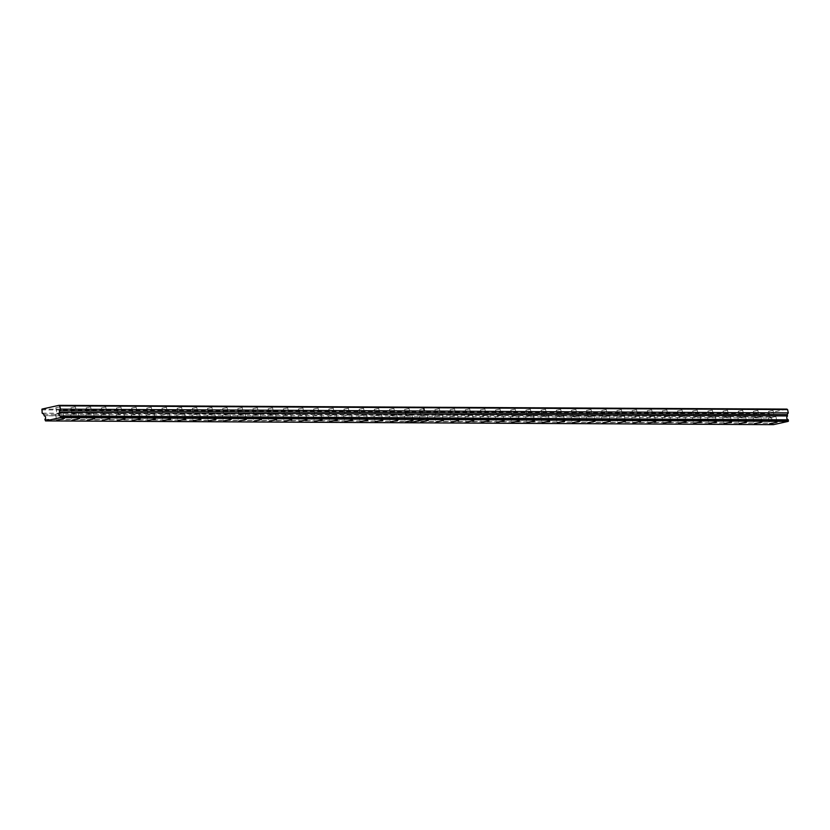 <?xml version="1.0" encoding="UTF-8"?>
<svg xmlns="http://www.w3.org/2000/svg" width="830" height="830" viewBox="0 0 830 830"><rect width="100%" height="100%" fill="white"/><g stroke="black" fill="none" stroke-linecap="round" stroke-linejoin="round"><path stroke-width="0.62" stroke-dasharray="4.15 3.11" d="M774.203 416.805L769.846 417.729L774.203 416.805M772.917 410.466L768.57 411.379L772.917 410.466M61.462 413.133L57.114 414.046L61.462 413.133M60.185 406.783L55.828 407.706L60.185 406.783M76.63 413.205L72.272 414.129L76.63 413.205M75.343 406.866L70.996 407.779L75.343 406.866M91.788 413.288L87.441 414.201L91.788 413.288M90.511 406.939L86.164 407.862L90.511 406.939M106.956 413.361L102.609 414.284L106.956 413.361M105.68 407.022L101.322 407.935L105.68 407.022M122.124 413.444L117.767 414.357L122.124 413.444M120.838 407.094L116.491 408.018L120.838 407.094M137.282 413.516L132.935 414.44L137.282 413.516M136.006 407.177L131.659 408.09L136.006 407.177M152.45 413.599L148.103 414.512L152.45 413.599M151.164 407.25L146.817 408.173L151.164 407.25M167.608 413.672L163.261 414.595L167.608 413.672M166.332 407.333L161.985 408.246L166.332 407.333M182.776 413.755L178.429 414.668L182.776 413.755M181.5 407.406L177.153 408.329L181.5 407.406M197.945 413.838L193.597 414.751L197.945 413.838M196.658 407.489L192.311 408.401L196.658 407.489M213.103 413.911L208.755 414.834L213.103 413.911M211.826 407.572L207.479 408.485L211.826 407.572M228.271 413.994L223.924 414.907L228.271 413.994M226.995 407.644L222.648 408.568L226.995 407.644M243.439 414.066L239.092 414.99L243.439 414.066M242.153 407.727L237.805 408.64L242.153 407.727M258.597 414.149L254.25 415.062L258.597 414.149M257.321 407.8L252.974 408.723L257.321 407.8M273.765 414.222L269.418 415.145L273.765 414.222M272.489 407.883L268.142 408.796L272.489 407.883M288.933 414.305L284.586 415.218L288.933 414.305M287.647 407.955L283.3 408.879L287.647 407.955M304.091 414.377L299.744 415.301L304.091 414.377M302.815 408.038L298.468 408.951L302.815 408.038M319.26 414.461L314.912 415.374L319.26 414.461M317.983 408.111L313.636 409.034L317.983 408.111M334.428 414.533L330.07 415.457L334.428 414.533M333.141 408.194L328.794 409.107L333.141 408.194M349.586 414.616L345.239 415.529L349.586 414.616M348.31 408.267L343.962 409.19L348.31 408.267M364.754 414.699L360.407 415.612L364.754 414.699M363.478 408.35L359.12 409.263L363.478 408.35M379.922 414.772L375.565 415.695L379.922 414.772M378.636 408.433L374.288 409.346L378.636 408.433M395.08 414.855L390.733 415.768L395.08 414.855M393.804 408.505L389.457 409.429L393.804 408.505M410.248 414.927L405.901 415.851L410.248 414.927M408.972 408.588L404.615 409.501L408.972 408.588M425.417 415.01L421.059 415.923L425.417 415.01M424.13 408.661L419.783 409.584L424.13 408.661M440.574 415.083L436.227 416.006L440.574 415.083M439.298 408.744L434.951 409.657L439.298 408.744M455.743 415.166L451.396 416.079L455.743 415.166M454.467 408.817L450.109 409.74L454.467 408.817M470.911 415.239L466.553 416.162L470.911 415.239M469.624 408.9L465.277 409.813L469.624 408.9M486.069 415.322L481.722 416.235L486.069 415.322M484.793 408.972L480.446 409.896L484.793 408.972M501.237 415.394L496.89 416.318L501.237 415.394M499.961 409.055L495.603 409.968L499.961 409.055M516.405 415.477L512.048 416.401L516.405 415.477M515.119 409.128L510.772 410.051L515.119 409.128M531.563 415.56L527.216 416.473L531.563 415.56M530.287 409.211L525.94 410.134L530.287 409.211M546.731 415.633L542.384 416.556L546.731 415.633M545.455 409.294L541.098 410.207L545.455 409.294M561.889 415.716L557.542 416.629L561.889 415.716M560.613 409.366L556.266 410.29L560.613 409.366M577.058 415.788L572.71 416.712L577.058 415.788M575.781 409.449L571.434 410.362L575.781 409.449M592.226 415.872L587.879 416.785L592.226 415.872M590.939 409.522L586.592 410.445L590.939 409.522M607.384 415.944L603.037 416.868L607.384 415.944M606.108 409.605L601.76 410.518L606.108 409.605M622.552 416.027L618.205 416.94L622.552 416.027M621.276 409.678L616.929 410.601L621.276 409.678M637.72 416.1L633.373 417.023L637.72 416.1M636.434 409.761L632.087 410.674L636.434 409.761M652.878 416.183L648.531 417.096L652.878 416.183M651.602 409.833L647.255 410.757L651.602 409.833M668.046 416.266L663.699 417.179L668.046 416.266M666.77 409.916L662.423 410.829L666.77 409.916M683.215 416.338L678.867 417.262L683.215 416.338M681.928 409.999L677.581 410.912L681.928 409.999M698.372 416.421L694.025 417.334L698.372 416.421M697.096 410.072L692.749 410.995L697.096 410.072M713.541 416.494L709.193 417.417L713.541 416.494M712.264 410.155L707.917 411.068L712.264 410.155M728.709 416.577L724.351 417.49L728.709 416.577M727.422 410.228L723.075 411.151L727.422 410.228M743.867 416.65L739.52 417.573L743.867 416.65M742.591 410.311L738.244 411.224L742.591 410.311M759.035 416.733L754.688 417.646L759.035 416.733M757.759 410.383L753.401 411.307L757.759 410.383M753.267 418.009L760.726 416.432L753.267 418.009M738.109 417.926L745.558 416.349L738.109 417.926M722.94 417.843L730.4 416.276L722.94 417.843M707.772 417.77L715.232 416.193L707.772 417.77M692.614 417.687L700.064 416.12L692.614 417.687M677.446 417.615L684.906 416.038L677.446 417.615M662.278 417.532L669.737 415.965L662.278 417.532M647.12 417.459L654.569 415.882L647.12 417.459M631.952 417.376L639.411 415.809L631.952 417.376M616.783 417.303L624.243 415.726L616.783 417.303M601.626 417.22L609.075 415.643L601.626 417.22M586.457 417.148L593.917 415.571L586.457 417.148M571.289 417.065L578.749 415.488L571.289 417.065M556.131 416.982L563.58 415.415L556.131 416.982M540.963 416.909L548.423 415.332L540.963 416.909M525.805 416.826L533.254 415.259L525.805 416.826M510.637 416.753L518.086 415.176L510.637 416.753M495.469 416.67L502.928 415.104L495.469 416.67M480.311 416.598L487.76 415.021L480.311 416.598M465.142 416.515L472.592 414.938L465.142 416.515M449.974 416.442L457.434 414.865L449.974 416.442M434.816 416.359L442.266 414.782L434.816 416.359M419.648 416.287L427.108 414.71L419.648 416.287M768.435 418.081L775.894 416.504L768.435 418.081M404.48 416.204L411.939 414.627L404.48 416.204M389.322 416.12L396.771 414.554L389.322 416.12M374.154 416.048L381.613 414.471L374.154 416.048M358.985 415.965L366.445 414.398L358.985 415.965M343.827 415.892L351.277 414.315L343.827 415.892M328.659 415.809L336.119 414.243L328.659 415.809M313.491 415.737L320.951 414.16L313.491 415.737M298.333 415.654L305.782 414.077L298.333 415.654M283.165 415.581L290.625 414.004L283.165 415.581M267.997 415.498L275.456 413.921L267.997 415.498M252.839 415.415L260.288 413.848L252.839 415.415M237.671 415.342L245.13 413.765L237.671 415.342M222.502 415.259L229.962 413.693L222.502 415.259M207.344 415.187L214.794 413.61L207.344 415.187M192.176 415.104L199.636 413.537L192.176 415.104M177.008 415.031L184.468 413.454L177.008 415.031M161.85 414.948L169.299 413.382L161.85 414.948M146.682 414.876L154.141 413.299L146.682 414.876M131.514 414.793L138.973 413.216L131.514 414.793M116.356 414.72L123.805 413.143L116.356 414.72M101.187 414.637L108.647 413.06L101.187 414.637M86.03 414.554L93.479 412.987L86.03 414.554M70.861 414.481L78.311 412.904L70.861 414.481M55.693 414.398L63.153 412.832L55.693 414.398M41.977 409.086L769.887 412.852L786.871 409.097M773.404 424.659L772.74 423.259L44.841 419.503M44.052 415.623L772.087 419.524A2.075 1.982 90.3 0 1 772.803 423.072L772.74 423.259M771.962 419.378L771.682 418.019L770.074 416.919L769.4 413.62L769.887 412.852M41.5 409.854L769.4 413.62M405.486 411.742L406.15 415.042L770.074 416.919M42.164 413.153L406.077 415.042L405.413 411.742M424.452 419.202L409.47 422.771M772.969 424.358L45.059 420.603M406.15 415.042L405.642 411.431M43.783 414.263L771.682 418.019M423.362 407.52L424.13 411.327M772.087 419.524L44.187 415.768M44.903 419.316L772.803 423.072M773.021 410.487L774.297 416.826M60.279 406.804L61.565 413.153M75.447 406.887L76.723 413.226M90.615 406.959L91.891 413.309M105.773 407.042L107.06 413.382M120.941 407.115L122.218 413.465M136.11 407.198L137.386 413.537M151.268 407.271L152.554 413.62M166.436 407.354L167.712 413.693M181.604 407.426L182.88 413.776M196.762 407.509L198.048 413.859M211.93 407.592L213.206 413.931M227.098 407.665L228.375 414.014M242.256 407.748L243.532 414.087M257.425 407.821L258.701 414.17M272.582 407.904L273.869 414.243M287.751 407.976L289.027 414.326M302.919 408.059L304.195 414.398M318.077 408.132L319.363 414.481M333.245 408.215L334.521 414.554M348.413 408.287L349.689 414.637M363.571 408.37L364.858 414.72M378.739 408.453L380.016 414.793M393.908 408.526L395.184 414.876M409.065 408.609L410.352 414.948M424.234 408.682L425.51 415.031M439.402 408.765L440.678 415.104M454.56 408.837L455.846 415.187M469.728 408.92L471.004 415.259M484.896 408.993L486.173 415.342M500.054 409.076L501.341 415.415M515.223 409.149L516.499 415.498M530.391 409.232L531.667 415.581M545.549 409.315L546.835 415.654M560.717 409.387L561.993 415.737M575.885 409.47L577.161 415.809M591.043 409.543L592.33 415.892M606.211 409.626L607.487 415.965M621.38 409.698L622.656 416.048M636.537 409.781L637.814 416.12M651.706 409.854L652.982 416.204M666.864 409.937L668.15 416.287M682.032 410.02L683.308 416.359M697.2 410.093L698.476 416.442M712.358 410.176L713.644 416.515M727.526 410.248L728.802 416.598M742.694 410.331L743.971 416.67M757.852 410.404L759.139 416.753M760.726 416.432L761.878 422.138M745.558 416.349L746.71 422.065M730.4 416.276L731.552 421.982M715.232 416.193L716.383 421.91M700.064 416.12L701.215 421.827M684.906 416.038L686.057 421.754M669.737 415.965L670.889 421.671M654.569 415.882L655.721 421.588M639.411 415.809L640.563 421.516M624.243 415.726L625.395 421.433M609.075 415.643L610.226 421.36M593.917 415.571L595.068 421.277M578.749 415.488L579.9 421.204M563.58 415.415L564.732 421.121M548.423 415.332L549.574 421.049M533.254 415.259L534.406 420.966M518.086 415.176L519.238 420.893M502.928 415.104L504.08 420.81M487.76 415.021L488.912 420.727M472.592 414.938L473.743 420.654M457.434 414.865L458.585 420.571M442.266 414.782L443.417 420.499M427.108 414.71L428.249 420.416M775.894 416.504L777.046 422.221M411.939 414.627L413.091 420.343M396.771 414.554L397.923 420.26M381.613 414.471L382.765 420.188M366.445 414.398L367.597 420.105M351.277 414.315L352.428 420.032M336.119 414.243L337.271 419.949M320.951 414.16L322.102 419.866M305.782 414.077L306.934 419.793M290.625 414.004L291.776 419.71M275.456 413.921L276.608 419.638M260.288 413.848L261.44 419.555M245.13 413.765L246.282 419.482M229.962 413.693L231.114 419.399M214.794 413.61L215.945 419.326M199.636 413.537L200.787 419.243M184.468 413.454L185.619 419.16M169.299 413.382L170.451 419.088M154.141 413.299L155.293 419.005M138.973 413.216L140.125 418.932M123.805 413.143L124.957 418.849M108.647 413.06L109.799 418.776M93.479 412.987L94.63 418.694M78.311 412.904L79.462 418.621M63.153 412.832L64.304 418.538M768.57 411.379L769.846 417.729M55.828 407.706L57.114 414.046M70.996 407.779L72.272 414.129M86.164 407.862L87.441 414.201M101.322 407.935L102.609 414.284M116.491 408.018L117.767 414.357M131.659 408.09L132.935 414.44M146.817 408.173L148.103 414.512M161.985 408.246L163.261 414.595M177.153 408.329L178.429 414.668M192.311 408.401L193.597 414.751M207.479 408.485L208.755 414.834M222.648 408.568L223.924 414.907M237.805 408.64L239.092 414.99M252.974 408.723L254.25 415.062M268.142 408.796L269.418 415.145M283.3 408.879L284.586 415.218M298.468 408.951L299.744 415.301M313.636 409.034L314.912 415.374M328.794 409.107L330.07 415.457M343.962 409.19L345.239 415.529M359.12 409.263L360.407 415.612M374.288 409.346L375.565 415.695M389.457 409.429L390.733 415.768M404.615 409.501L405.901 415.851M419.783 409.584L421.059 415.923M434.951 409.657L436.227 416.006M450.109 409.74L451.396 416.079M465.277 409.813L466.553 416.162M480.446 409.896L481.722 416.235M495.603 409.968L496.89 416.318M510.772 410.051L512.048 416.401M525.94 410.134L527.216 416.473M541.098 410.207L542.384 416.556M556.266 410.29L557.542 416.629M571.434 410.362L572.71 416.712M586.592 410.445L587.879 416.785M601.76 410.518L603.037 416.868M616.929 410.601L618.205 416.94M632.087 410.674L633.373 417.023M647.255 410.757L648.531 417.096M662.423 410.829L663.699 417.179M677.581 410.912L678.867 417.262M692.749 410.995L694.025 417.334M707.917 411.068L709.193 417.417M723.075 411.151L724.351 417.49M738.244 411.224L739.52 417.573M753.401 411.307L754.688 417.646M753.101 417.967L754.252 423.684M737.932 417.895L739.084 423.601M722.764 417.812L723.916 423.518M707.606 417.739L708.758 423.445M692.438 417.656L693.59 423.362M677.27 417.573L678.421 423.29M662.112 417.5L663.263 423.207M646.943 417.417L648.095 423.134M631.775 417.345L632.927 423.051M616.617 417.262L617.769 422.978M601.449 417.189L602.601 422.895M586.281 417.106L587.433 422.823M571.123 417.034L572.275 422.74M555.955 416.951L557.106 422.657M540.787 416.868L541.938 422.584M525.629 416.795L526.78 422.501M510.46 416.712L511.612 422.429M495.292 416.639L496.444 422.346M480.134 416.556L481.286 422.273M464.966 416.484L466.118 422.19M449.808 416.401L450.96 422.117M434.64 416.328L435.792 422.034M419.472 416.245L420.623 421.962M768.258 418.05L769.41 423.757M404.314 416.172L405.465 421.879M389.146 416.089L390.297 421.796M373.977 416.006L375.129 421.723M358.819 415.934L359.971 421.64M343.651 415.851L344.803 421.567M328.483 415.778L329.635 421.484M313.325 415.695L314.477 421.412M298.157 415.623L299.308 421.329M282.988 415.54L284.14 421.256M267.831 415.467L268.982 421.173M252.662 415.384L253.814 421.09M237.494 415.311L238.646 421.018M222.336 415.228L223.488 420.935M207.168 415.145L208.32 420.862M192 415.073L193.151 420.779M176.842 414.99L177.994 420.706M161.674 414.917L162.825 420.623M146.505 414.834L147.657 420.551M131.347 414.761L132.499 420.468M116.179 414.678L117.331 420.395M101.011 414.606L102.163 420.312M85.853 414.523L87.005 420.229M70.685 414.45L71.837 420.156M55.527 414.367L56.679 420.073"/><path stroke-width="1.25" d="M787.494 415.944L787.224 414.585L788.272 412.894L787.608 409.595L786.871 409.097L58.972 405.341L41.977 409.086L42.164 413.153L43.783 414.263L44.187 415.768A2.075 1.982 90.3 0 1 44.903 419.316L45.505 420.903L60.31 417.635L60.372 416.069L788.282 419.824L60.248 415.923A2.075 1.982 90.3 0 1 59.532 412.375L787.494 415.944L59.532 412.375M788.147 419.679A2.075 1.982 90.3 0 1 787.431 416.131M754.418 423.715L761.878 422.138L754.418 423.715M739.26 423.632L746.71 422.065L739.26 423.632M724.092 423.559L731.552 421.982L724.092 423.559M708.924 423.476L716.383 421.91L708.924 423.476M693.766 423.404L701.215 421.827L693.766 423.404M678.598 423.321L686.057 421.754L678.598 423.321M663.429 423.248L670.889 421.671L663.429 423.248M648.272 423.165L655.721 421.588L648.272 423.165M633.103 423.093L640.563 421.516L633.103 423.093M617.935 423.01L625.395 421.433L617.935 423.01M602.777 422.927L610.226 421.36L602.777 422.927M587.609 422.854L595.068 421.277L587.609 422.854M572.441 422.771L579.9 421.204L572.441 422.771M557.283 422.698L564.732 421.121L557.283 422.698M542.115 422.615L549.574 421.049L542.115 422.615M526.946 422.543L534.406 420.966L526.946 422.543M511.788 422.46L519.238 420.893L511.788 422.46M496.62 422.387L504.08 420.81L496.62 422.387M481.462 422.304L488.912 420.727L481.462 422.304M466.294 422.231L473.743 420.654L466.294 422.231M451.126 422.148L458.585 420.571L451.126 422.148M435.968 422.065L443.417 420.499L435.968 422.065M420.8 421.993L428.249 420.416L420.8 421.993M769.586 423.798L777.046 422.221L769.586 423.798M405.631 421.91L413.091 420.343L405.631 421.91M390.474 421.837L397.923 420.26L390.474 421.837M375.305 421.754L382.765 420.188L375.305 421.754M360.137 421.682L367.597 420.105L360.137 421.682M344.979 421.599L352.428 420.032L344.979 421.599M329.811 421.526L337.271 419.949L329.811 421.526M314.643 421.443L322.102 419.866L314.643 421.443M299.485 421.37L306.934 419.793L299.485 421.37M284.317 421.287L291.776 419.71L284.317 421.287M269.148 421.204L276.608 419.638L269.148 421.204M253.99 421.132L261.44 419.555L253.99 421.132M238.822 421.049L246.282 419.482L238.822 421.049M223.654 420.976L231.114 419.399L223.654 420.976M208.496 420.893L215.945 419.326L208.496 420.893M193.328 420.82L200.787 419.243L193.328 420.82M178.16 420.737L185.619 419.16L178.16 420.737M163.002 420.665L170.451 419.088L163.002 420.665M147.833 420.582L155.293 419.005L147.833 420.582M132.665 420.509L140.125 418.932L132.665 420.509M117.507 420.426L124.957 418.849L117.507 420.426M102.339 420.343L109.799 418.776L102.339 420.343M87.181 420.271L94.63 418.694L87.181 420.271M72.013 420.188L79.462 418.621L72.013 420.188M56.845 420.115L64.304 418.538L56.845 420.115M788.282 419.824L788.21 421.391L773.404 424.659L409.491 422.781L424.296 419.513L788.21 421.391M59.594 412.188L59.314 410.829L60.372 409.138L59.708 405.839L58.972 405.341M787.608 409.595L59.708 405.839M788.272 412.894L424.358 411.016L423.694 407.717M60.31 417.635L424.223 419.513L409.418 422.781L45.505 420.903M423.622 407.717L424.286 411.016L60.372 409.138M60.6 417.168L788.5 420.935M787.224 414.585L59.314 410.829"/></g></svg>
